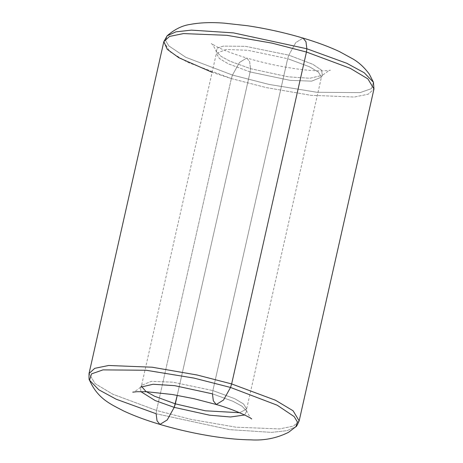 <?xml version="1.0" encoding="UTF-8"?>
<svg xmlns="http://www.w3.org/2000/svg" width="463" height="463" viewBox="0 0 463 463"><rect width="100%" height="100%" fill="white"/><g stroke="black" fill="none" stroke-linecap="round" stroke-linejoin="round"><path stroke-width="0.35" stroke-dasharray="2.31 1.74" d="M251.693 418.986C251.629 419.872 249.974 417.238 246.721 411.092L244.638 414.998L246.721 411.092L241.964 406.173L233.011 401.311L212.465 393.839L212.876 390.569L212.465 393.839L233.011 401.311L241.964 406.173L246.721 411.092L246.634 409.043L321.432 77.147L322.387 75.33L309.903 78.264L288.264 76.835L250.535 68.674L250.124 71.944L177.248 395.333L250.124 71.944L289.907 80.307L311.616 81.164L321.432 77.147L318.399 72.101L309.573 66.817L287.668 58.668L288.79 55.149L312.785 64.282L321.519 70.144L322.387 75.33C328.018 71.146 330.646 69.479 330.264 70.33L323.116 70.903C316.692 71.013 308.416 70.417 298.299 69.114C281.151 66.788 263.974 63.09 246.762 58.014L239.469 62.482L232.472 75.064L185.819 57.314L168.827 45.912L165.569 40.472L167.137 35.819L165.569 40.472L168.827 45.912L185.819 57.314L232.472 75.064L239.469 62.482L246.762 58.014L249.667 61.689L250.535 68.674L249.667 61.689L246.762 58.014C233.913 54.113 223.947 50.369 216.869 46.775L211.307 43.522C212.494 44.228 214.149 46.856 216.279 51.416L221.036 56.341L229.989 61.203L250.535 68.674L288.264 76.835L309.903 78.264L322.387 75.33L321.519 70.144L312.785 64.282L288.79 55.149L295.782 42.567L303.074 38.099L295.782 42.567L288.79 55.149L245.396 46.306L223.189 46.115L217.309 48.169L216.279 51.416L216.366 53.465L226.181 49.448L247.89 50.305L287.668 58.668L212.876 390.569L234.776 398.712L243.602 404.002L246.634 409.043L239.602 412.73L246.634 409.043L243.602 404.002L234.776 398.712L212.876 390.569L287.668 58.668L309.573 66.817L318.399 72.101L321.432 77.147L311.616 81.164L289.907 80.307L250.124 71.944L228.224 63.796L219.398 58.512L216.366 53.465L219.398 58.512L228.224 63.796L250.124 71.944L250.535 68.674L229.989 61.203L221.036 56.341L216.279 51.416L217.309 48.169L223.189 46.115L245.396 46.306L288.79 55.149L287.668 58.668L247.89 50.305L226.181 49.448L216.366 53.465L141.568 385.366L151.384 381.344L173.093 382.207L212.876 390.569L173.093 382.207L151.384 381.344L141.568 385.366L141.574 386.455L141.568 385.366L140.613 387.178L140.816 391.605L140.613 387.178L153.097 384.249L174.736 385.673L212.465 393.839L213.333 400.825L216.238 404.5M163.833 41.629L169.898 51.723L187.55 62.291L231.355 78.583L232.472 75.064L269.055 84.428L316.854 92.259L360.029 92.629L371.465 88.636L373.467 82.316L371.465 88.636L360.029 92.629L316.854 92.259L269.055 84.428L232.472 75.064L231.355 78.583L212.118 72.326M89.533 380.198L98.787 389.765L116.196 399.222L156.147 413.748L156.558 410.478L191.069 419.403L236.118 427.204L279.536 428.929L293.467 426.087L299.167 420.884L293.467 426.087L279.536 428.929L236.118 427.204L191.069 419.403L156.558 410.478L231.355 78.583L156.558 410.478L112.752 394.192L95.1 383.619L89.035 373.531L95.1 383.619L112.752 394.192L156.558 410.478L156.147 413.748L157.015 420.74L159.926 424.415M156.147 413.748L229.503 429.618L271.578 432.39L287.077 430.659L295.863 426.695L287.077 430.659L271.578 432.39L229.503 429.618L156.147 413.748M231.355 78.583L265.866 87.507L310.916 95.309L354.328 97.027L368.259 94.186L373.965 88.983L368.259 94.186L354.328 97.027L310.916 95.309L265.866 87.507L231.355 78.583M140.613 387.178C136.73 390.39 134.108 392.057 132.736 392.178"/><path stroke-width="0.69" d="M132.754 392.178L136.851 391.721L146.678 391.727L172.323 394.511L194.084 398.718L216.238 404.5L223.531 400.032L230.528 387.45L193.945 378.086L146.146 370.255L102.971 369.885L91.535 373.878L89.533 380.198C97.826 398.996 110.825 404.222 123.708 410.994C134.108 415.849 146.181 420.323 159.926 424.415L167.218 419.947L174.21 407.365L155.267 400.605L140.816 391.605L155.267 400.605L174.21 407.365L167.218 419.947L159.926 424.415L157.015 420.74L156.147 413.748L116.196 399.222L98.787 389.765L89.533 380.198L91.535 373.878L102.971 369.885L146.146 370.255L193.945 378.086L230.528 387.45L223.531 400.032L216.238 404.5L213.333 400.825L212.465 393.839L174.736 385.673L153.097 384.249L140.613 387.178M174.21 407.365L175.332 403.846L154.665 396.282L145.839 391.357L141.574 386.455L145.839 391.357L154.665 396.282L175.332 403.846L205.335 410.791L239.602 412.73L205.335 410.791L175.332 403.846L177.248 395.333L174.21 407.365L209.56 415.189L230.528 416.989L244.638 414.998L230.528 416.989L209.56 415.189L174.21 407.365M306.853 48.765L233.497 32.89L191.422 30.124L175.923 31.854L167.137 35.819L175.923 31.854L191.422 30.124L233.497 32.89L306.853 48.765L305.985 41.774L303.074 38.099L305.985 41.774L306.853 48.765L346.804 63.292L364.213 72.749L373.467 82.316L364.213 72.749L346.804 63.292L306.853 48.765L306.442 52.03L306.853 48.765M212.118 72.326L178.753 57.684L167.282 49.338L163.833 41.629L169.533 36.427L183.464 33.585L226.882 35.31L271.931 43.111L306.442 52.03L271.931 43.111L226.882 35.31L183.464 33.585L169.533 36.427L163.833 41.629L167.137 35.819C174.516 29.372 182.133 25.587 189.986 24.452C199.952 22.577 211.359 22.143 224.214 23.15L247.34 25.714C266.15 28.538 284.728 32.665 303.074 38.099C316.906 42.214 329.043 46.717 339.489 51.607L353.223 59.125C359.294 62.736 364.67 67.777 369.364 74.248L373.467 82.316L373.965 88.983L367.9 78.895L350.248 68.321L306.442 52.03L231.645 383.931L197.134 375.007L152.084 367.205L108.672 365.486L94.741 368.328L89.035 373.531L94.741 368.328L108.672 365.486L152.084 367.205L197.134 375.007L231.645 383.931L306.442 52.03L350.248 68.321L367.9 78.895L373.965 88.983L299.167 420.884L293.102 410.791L275.45 400.223L231.645 383.931L275.45 400.223L293.102 410.791L299.167 420.884C297.31 425.103 296.21 427.036 295.863 426.695L297.431 422.036L294.173 416.602L277.181 405.2L230.528 387.45L231.645 383.931L230.528 387.45L277.181 405.2L294.173 416.602L297.431 422.036L295.863 426.695L288.565 432.297C276.828 438.189 264.211 440.707 250.714 439.85C240.135 439.723 228.404 438.698 215.532 436.783C196.758 433.958 178.226 429.838 159.926 424.415M163.833 41.629L89.035 373.531C88.902 378.132 89.07 380.355 89.533 380.198M216.238 404.5C234.209 409.454 251.102 417.834 251.693 418.986L251.681 418.98"/></g></svg>
